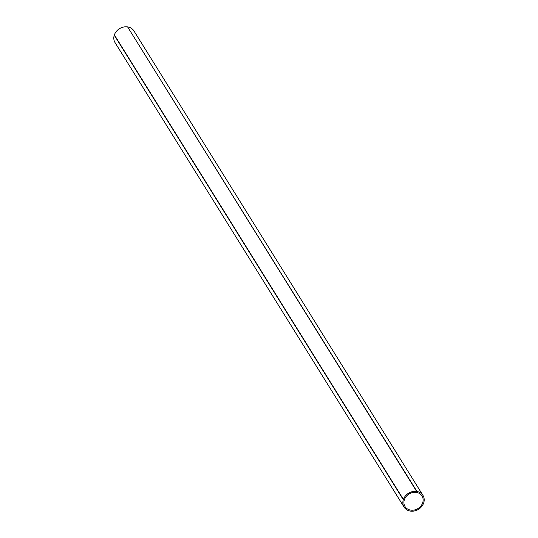 <?xml version="1.0" encoding="UTF-8"?>
<svg xmlns="http://www.w3.org/2000/svg" width="538" height="538" viewBox="0 0 538 538"><rect width="100%" height="100%" fill="white"/><g stroke="black" fill="none" stroke-linecap="round" stroke-linejoin="round"><path stroke-width="0.81" d="M410.568 510.098A10.007 8.534 -31.9 0 1 405.027 506.547A10.007 8.534 -31.9 0 1 406.15 496.527A10.007 8.534 -31.9 0 1 416.479 492.418A10.007 8.534 -31.9 0 1 422.021 495.975A10.007 8.534 -31.9 0 1 420.898 505.989A10.007 8.534 -31.9 0 1 410.568 510.098M416.748 491.631L416.647 491.423A11.11 9.476 148.1 0 0 403.413 499.419L403.312 499.728A11.11 9.476 148.1 0 0 404.092 507.126A11.11 9.476 148.1 0 0 410.077 511.046L410.4 511.1A11.11 9.476 148.1 0 0 423.628 503.104L423.736 502.795A11.11 9.476 148.1 0 0 422.955 495.39A11.11 9.476 148.1 0 0 416.97 491.47L416.748 491.631M416.647 491.423L127.6 26.9A11.11 9.476 148.1 0 0 114.372 34.896L403.413 499.419M127.721 27.095L416.97 491.47M422.955 495.39L133.908 30.874A11.11 9.476 148.1 0 0 127.923 26.954M403.312 499.728L114.264 35.205A11.11 9.476 148.1 0 0 115.045 42.61L404.092 507.126"/></g></svg>
